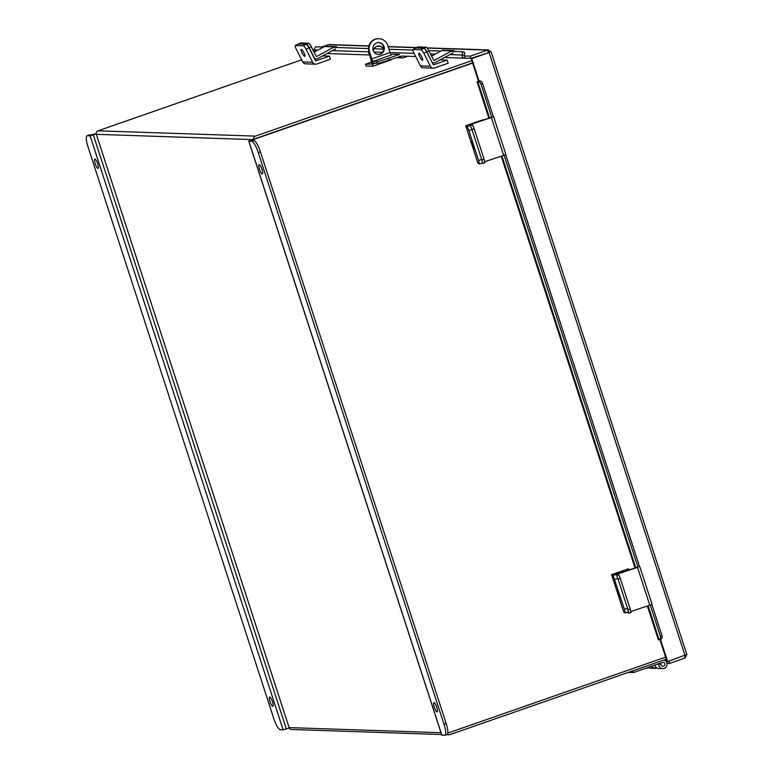 <?xml version="1.0" encoding="UTF-8"?>
<svg xmlns="http://www.w3.org/2000/svg" width="774" height="774" viewBox="0 0 774 774"><rect width="100%" height="100%" fill="white"/><g stroke="black" fill="none" stroke-linecap="round" stroke-linejoin="round"><path stroke-width="1.16" d="M301.647 59.801L98.037 130.816A2.767 2.68 -88.1 0 0 96.344 134.328L289.108 727.599L440.987 732.717M253.611 139.233A2.767 2.68 91.9 0 1 255.401 136.118L471.811 60.653M256.126 138.352L472.537 62.888L250.708 140.249L248.764 141.129L251.627 141.245L253.795 140.491L251.298 140.268L472.604 63.091M666.279 659.167L449.868 734.642A2.767 2.68 91.9 0 1 448.93 734.787L446.511 734.7M447.42 734.245A2.767 2.68 91.9 0 0 448.93 734.787M441.577 734.536L291.556 729.476A2.767 2.68 -88.1 0 1 289.108 727.599M657.765 664.063L661.015 664.227A1.974 1.916 91.9 0 0 662.854 666.317A1.974 1.916 91.9 0 0 664.827 664.411A1.974 1.916 91.9 0 0 662.312 662.476L633.326 672.587L628.304 672.413M658.751 664.092A4.315 4.17 91.9 0 0 662.776 668.649L658.809 668.523A4.315 4.17 -88.1 0 1 654.862 665.069M662.776 668.649A4.315 4.17 91.9 0 0 663.637 660.096M660.532 663.095A1.974 1.916 -88.1 0 1 660.87 664.218A1.974 1.916 91.9 0 0 660.532 663.095M656.536 668.078A4.315 4.17 -88.1 0 1 651.398 666.279M654.852 668.388L650.886 668.252A4.315 4.17 -88.1 0 1 648.428 667.314M648.612 667.807A4.315 4.17 -88.1 0 1 646.319 668.049M632.764 670.855L633.326 672.587M657.145 668.097L654.862 668.02A3.947 3.822 -88.1 0 1 651.747 666.162M666.404 659.535L664.295 660.27M478.448 81.047L477.045 81.734L479.483 80.912L478.448 81.047L471.153 58.601L488.858 52.593L471.027 58.389L465.077 58.195L464.613 55.796M660.396 639.256L667.662 661.606L667.072 661.586L659.883 639.479M684.458 655.742L685.184 657.968L686.828 654.456L667.662 661.606M489.681 52.303L471.743 58.631L479.029 81.067M471.743 58.631L471.153 58.601M464.352 55.96L470.302 56.154L471.027 58.389M686.828 654.456L491.103 51.839L487.668 50.097L470.302 56.154M368.927 45.918L328.902 44.563L321.413 46.982M314.496 49.401L312.909 49.952M313.364 50.861L314.341 50.9M426.948 47.872L488.607 49.952L487.668 50.097L488.394 52.332L489.11 52.564L685.038 655.549M685.184 657.968L669.607 663.405L666.975 663.318M666.907 661.102L665.63 661.054M669.607 663.405L668.881 661.18M462.117 51.742L464.294 52.197A3.164 0.784 101.7 0 1 464.323 52.197A3.164 0.784 101.7 0 1 464.477 55.322L464.806 55.796M464.477 55.322L462.204 55.012A2.641 2.564 91.9 0 0 465.068 58.147M314.641 51.839A2.641 2.564 -88.1 0 1 314.37 50.02L314.399 49.865A3.164 0.784 -78.3 0 1 315.802 46.798L323.474 47.059M462.242 54.857A3.164 0.784 -78.3 0 0 462.088 51.732A3.164 0.784 -78.3 0 0 462.049 51.732L452.18 51.394M440.957 51.016L428.719 50.61M412.881 50.068L389.032 49.265M383.362 49.072L374.016 48.762M368.559 48.578L334.697 47.437M650.257 605.055L660.396 636.247A3.164 2.177 -112.8 0 1 659.477 639.643A3.164 2.177 -112.8 0 1 659.225 639.721L658.374 639.817L647.393 606.013M637.96 567.197L504.106 155.245M491.8 117.387L481.002 84.143A3.164 2.177 -112.8 0 0 477.897 81.638M479.483 80.912L479.503 80.96A3.164 2.177 67.2 0 1 482.579 83.486L481.002 84.143M660.396 636.247L661.973 635.589L651.843 604.397M639.537 566.549L505.683 154.587M493.386 116.739L482.579 83.486M661.973 635.589A3.164 2.177 67.2 0 1 661.064 638.976A3.164 2.177 67.2 0 1 660.812 639.063M418.947 53.309A3.947 0.861 -118.4 0 0 418.84 53.329A3.947 0.861 -118.4 0 0 419.837 56.995A3.947 0.861 -118.4 0 0 422.488 60.295A3.947 0.861 -118.4 0 0 422.594 60.275A3.947 0.861 -118.4 0 0 421.598 56.618A3.947 0.861 -118.4 0 0 418.947 53.309M421.066 49.778L413.132 49.507A3.947 0.861 -118.4 0 0 413.026 49.526A3.947 0.861 -118.4 0 0 413.916 52.971L420.446 65.906A3.57 3.454 -88.1 0 0 423.397 67.822L433.305 68.151A3.57 3.454 91.9 0 1 430.363 66.245L423.823 53.309A3.947 0.861 -118.4 0 0 421.066 49.778L423.881 48.249A3.947 0.861 61.6 0 1 426.638 51.781L433.411 64.871L447.169 60.091L440.154 59.859M433.305 68.151A3.57 3.454 91.9 0 0 434.524 67.967L448.175 63.207L447.169 60.091M415.764 48.085A3.947 0.861 61.6 0 1 415.841 48.007A3.947 0.861 61.6 0 1 415.957 47.978A3.947 0.861 -118.4 0 0 415.841 48.007L417.854 46.924A3.947 0.861 61.6 0 1 417.96 46.895L413.132 49.507M423.881 48.249L415.957 47.978L423.997 48.249L426.01 47.166L417.96 46.895M473.311 145.299L471.656 141.323L474.143 148.821L473.311 145.299M482.686 119.864L465.716 125.736L467.254 126.607L470.36 125.572L469.034 124.624L482.792 120.173M478.603 160.508L481.709 159.473L471.985 129.548L470.36 125.572L471.985 129.548L468.88 130.583L478.603 160.508L479.445 164.02L477.887 163.159L465.716 125.736M468.88 130.583L467.254 126.607M481.709 159.473L482.55 162.985L479.464 164.001M484.785 161.679L503.651 155.4L491.355 117.542L471.424 124.198L472.575 124.837L474.201 128.813L471.985 129.548L481.854 159.918L484.069 159.183L474.201 128.813M491.103 117.406L471.424 123.956L469.218 124.933L470.36 125.572L472.575 124.837M482.125 163.13L482.695 163.44L481.854 159.918M484.069 159.183L484.901 162.704L482.715 163.411M491.355 117.542L493.328 116.555M493.57 116.574L505.867 154.432L503.651 155.4M455.025 51.49A2.622 2.535 91.9 0 0 451.91 50.861L433.904 60.556L428.767 50.697L426.764 51.781L431.669 61.494A2.622 2.535 91.9 0 0 435.094 62.597L452.954 52.932M451.91 50.861L441.877 50.523L431.515 56.134M426.764 51.781A3.947 0.861 -118.4 0 0 423.997 48.249M426.01 47.166A3.947 0.861 61.6 0 1 428.767 50.697M441.877 50.523A2.622 2.535 -88.1 0 1 443.144 50.223L453.167 50.562M619.161 594.19L617.507 590.214L618.339 593.726L620.003 597.702L619.161 594.19M628.546 568.755L611.566 574.627L613.105 575.498L616.21 574.463L614.885 573.515L628.546 568.755L628.943 569.983M628.401 611.876L625.295 612.911L624.463 609.399L627.569 608.364L628.401 611.876L625.266 612.902L623.718 612.002M624.463 609.399L613.105 575.498M616.21 574.463L617.846 578.439L614.74 579.474M627.569 608.364L617.846 578.439M301.221 49.333A3.947 0.861 -118.4 0 0 301.115 49.362A3.947 0.861 -118.4 0 0 302.112 53.019A3.947 0.861 -118.4 0 0 304.753 56.328A3.947 0.861 -118.4 0 0 304.869 56.309A3.947 0.861 -118.4 0 0 303.863 52.642A3.947 0.861 -118.4 0 0 301.221 49.333M303.331 45.801L295.407 45.54A3.947 0.861 -118.4 0 0 295.291 45.56A3.947 0.861 -118.4 0 0 296.181 48.994L302.721 61.939A3.57 3.454 -88.1 0 0 305.662 63.845L315.579 64.184A3.57 3.454 91.9 0 1 312.628 62.268L306.088 49.333A3.947 0.861 -118.4 0 0 303.331 45.801L306.156 44.273A3.947 0.861 61.6 0 1 308.913 47.804L315.686 60.894L329.434 56.125L322.671 55.892M315.579 64.184A3.57 3.454 91.9 0 0 316.798 64L330.45 59.23L329.434 56.125M298.038 44.118A3.947 0.861 61.6 0 1 298.116 44.031A3.947 0.861 61.6 0 1 298.222 44.012L295.407 45.54M306.156 44.273L298.222 44.012M630.936 611.489L649.802 605.21L637.505 567.352L617.575 574.008L618.726 574.647L620.351 578.623L618.145 579.358L628.014 609.728L630.22 608.993L620.351 578.623M637.263 567.216L616.007 574.347M627.666 612.602L628.846 613.25L628.014 609.728M630.22 608.993L631.052 612.515L628.865 613.221M637.505 567.352L639.479 566.365M639.721 566.384L652.027 604.242L649.802 605.21M337.541 47.533A2.622 2.535 91.9 0 0 334.426 46.895L316.421 56.599L311.283 46.73L309.271 47.824L314.176 57.528A2.622 2.535 91.9 0 0 317.601 58.631L335.471 48.965M334.426 46.895L324.393 46.556L314.031 52.168M309.271 47.824A3.947 0.861 -118.4 0 0 306.514 44.292L298.474 44.021A3.947 0.861 -118.4 0 0 298.358 44.041M300.283 43.034A3.947 0.861 61.6 0 1 300.36 42.957A3.947 0.861 61.6 0 1 300.476 42.938L298.474 44.021M306.514 44.292L308.526 43.209L300.476 42.938M308.526 43.209A3.947 0.861 61.6 0 1 311.283 46.73M324.393 46.556A2.622 2.535 -88.1 0 1 325.651 46.266L335.684 46.604M434.301 707.204A4.925 1.161 -109.2 0 0 437.155 711.896A4.925 1.161 -109.2 0 0 436.768 707.291A4.925 1.161 -109.2 0 0 433.914 702.589A4.925 1.161 -109.2 0 0 434.301 707.204M436.381 706.198A4.925 1.161 -109.2 0 0 436.459 706.449A4.925 1.161 -109.2 0 0 436.846 707.533M259.513 169.264A4.925 1.161 -109.2 0 0 262.367 173.957A4.925 1.161 -109.2 0 0 261.98 169.351A4.925 1.161 -109.2 0 0 259.126 164.649A4.925 1.161 -109.2 0 0 259.513 169.264M261.602 168.258A4.925 1.161 -109.2 0 0 261.68 168.509A4.925 1.161 -109.2 0 0 262.067 169.593M447.817 733.094L665.621 657.136M253.795 140.491A11.842 2.786 70.8 0 1 260.412 151.82L258.255 152.575L443.976 724.174A11.842 2.786 -109.2 0 1 444.905 735.261A11.842 2.786 -109.2 0 1 444.653 735.3L441.838 735.097M258.255 152.575A11.842 2.786 -109.2 0 0 251.627 141.245M443.976 724.174L446.143 723.419L260.412 151.82M446.143 723.419A11.842 2.786 70.8 0 1 447.072 734.507L444.905 735.261M97.679 163.807A4.925 1.161 -109.2 0 0 94.825 159.105A4.925 1.161 -109.2 0 0 95.212 163.72A4.925 1.161 -109.2 0 0 98.066 168.413A4.925 1.161 -109.2 0 0 97.679 163.807M97.292 162.714A4.925 1.161 -109.2 0 0 97.379 162.966A4.925 1.161 -109.2 0 0 97.756 164.049M272.467 701.747A4.925 1.161 -109.2 0 0 269.613 697.045A4.925 1.161 -109.2 0 0 270 701.66A4.925 1.161 -109.2 0 0 272.854 706.352A4.925 1.161 -109.2 0 0 272.467 701.747M272.08 700.654A4.925 1.161 -109.2 0 0 272.158 700.905A4.925 1.161 -109.2 0 0 272.545 701.989M96.218 133.708L87.327 135.711L90.103 135.798L96.247 133.921M289.263 727.976L283.12 729.853L280.352 729.756A11.842 2.786 -109.2 0 1 273.725 718.436L88.004 146.828A11.842 2.786 -109.2 0 1 87.075 135.74L89.242 134.986A11.842 2.786 70.8 0 1 89.494 134.957M380.431 54.103A5.921 5.737 91.9 0 0 378.805 42.58A5.921 5.737 91.9 0 0 372.933 49.362A5.921 5.737 91.9 0 0 380.431 54.103M378.176 54.403A5.921 5.737 91.9 0 0 383.827 47.736A5.921 5.737 91.9 0 0 378.573 42.57M377.315 63.207L376.735 61.407A9.946 0.88 -18 0 0 388.364 58.311L388.945 60.111A9.946 0.88 162 0 1 377.315 63.207L373.813 63.091A4.421 1.035 -109.2 0 1 371.336 58.863L369.053 51.829A9.946 9.636 -88.1 0 1 378.525 38.7L378.999 38.719A9.946 9.636 91.9 0 0 369.527 51.848L369.053 51.829M376.735 61.407L373.232 61.291L391.489 54.925A2.525 0.59 70.8 0 1 390.077 52.506L371.82 58.882A2.525 0.59 -109.2 0 0 373.232 61.291M388.364 58.311L399.519 54.422L392.892 54.199L391.228 54.77M388.945 60.111L400.497 56.415A2.216 2.138 91.9 0 0 403.206 57.798L407.646 56.25M371.82 58.882L369.527 51.848M378.999 38.719A9.946 9.636 91.9 0 1 387.793 45.473L390.077 52.506M373.262 50.639A5.892 5.699 -88.1 0 1 383.836 49.091M391.073 59.366A2.303 0.542 70.8 0 1 390.918 59.937A2.303 0.542 70.8 0 1 390.87 59.937L372.836 66.225M372.139 64.078L365.531 64.242L366.112 66.032L372.749 66.264A2.303 0.542 70.8 0 0 372.797 66.254A2.303 0.542 70.8 0 0 372.613 64.097L369.653 54.964L372.139 64.078M371.51 62.152L365.531 64.242M378.786 46.024A5.892 5.699 -88.1 0 1 383.711 49.865M327.034 53.532L369.179 54.954A9.791 9.482 -88.1 0 1 368.753 50.658M369.159 52.158A9.791 9.482 91.9 0 0 369.653 54.964M476.3 56.812L475.623 56.783M255.401 136.118L98.037 130.816M252.576 139.591L96.344 134.328M327.944 44.708L368.888 46.092M376.938 46.363L380.605 46.488M388.209 46.74L416.422 47.698M427.093 48.056L487.668 50.097M487.765 52.555L488.442 52.574M462.204 55.012L449.878 54.596M435.269 54.103L430.402 53.938M414.119 53.387L390.106 52.574M382.491 52.322L374.006 52.032M368.685 51.858L332.394 50.629M317.775 50.136L314.37 50.02M659.119 639.75L648.08 605.781M635.715 567.729L501.929 155.971M489.565 117.919L477.79 81.657M430.363 66.245L420.446 65.906M426.638 51.781L423.823 53.309M477.887 163.159L465.735 125.756M623.738 612.05L611.586 574.647M312.628 62.268L302.721 61.939M308.913 47.804L306.088 49.333M616.694 575.324L618.726 574.647M441.877 735.203L248.86 141.158M93.344 134.937L286.361 728.992M90.103 135.798L283.12 729.853M400.497 56.415L399.626 56.386M375.351 63.139L372.613 64.097M476.087 56.628L476.755 56.647M646.193 668.097L646.919 668.117M647.151 667.759L649.222 667.836M416.722 47.533L388.151 46.566M380.111 46.295L377.451 46.208M489.748 52.274L488.549 52.545M401.551 56.047L415.706 56.521M444.518 57.499L464.623 58.176M477.045 81.734L488.878 118.141M501.242 156.203L635.028 567.961M462.088 51.732L464.323 52.197M659.477 639.643L661.064 638.976M413.026 49.526L415.841 48.007M479.445 164.02L482.55 162.985M482.695 163.44L484.901 162.704M432.231 62.839L433.827 62.897M611.566 574.627L623.718 612.031M295.291 45.56L298.116 44.031M628.846 613.25L631.052 612.515M314.505 58.872L316.343 58.93M298.406 44.012L300.36 42.957M248.764 141.129L441.79 735.174M402.451 57.915L395.872 57.692M390.918 59.937L372.797 66.254"/></g></svg>
